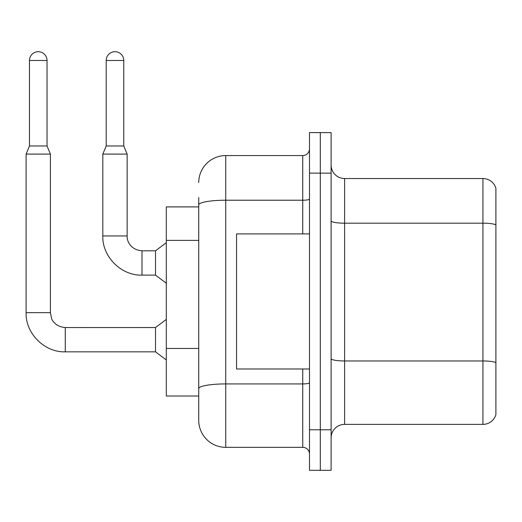 <?xml version="1.0" encoding="UTF-8"?>
<svg xmlns="http://www.w3.org/2000/svg" width="522" height="522" viewBox="0 0 522 522"><rect width="100%" height="100%" fill="white"/><g stroke="black" fill="none" stroke-linecap="round" stroke-linejoin="round"><path stroke-width="0.78" d="M198.732 206.901L166.309 206.901L166.309 396.009L198.732 396.009L198.732 420.321L198.732 206.901M331.105 437.886A13.507 13.507 0 0 1 344.611 424.379L482.935 424.379L482.935 178.537L344.611 178.537A13.507 13.507 0 0 1 331.105 165.03A13.507 13.507 0 0 0 344.611 178.537L344.611 424.379M320.299 429.782L320.299 470.302L331.105 470.302L331.105 429.782L320.299 429.782L320.299 470.302L309.494 470.302L309.494 429.782L320.299 429.782L320.299 173.134L320.299 429.782M309.494 429.782L309.494 132.608L320.299 132.608L320.299 173.134L320.299 132.608L331.105 132.608L331.105 429.782M495.9 188.259A13.507 13.507 0 0 0 482.935 178.537A13.507 13.507 0 0 1 495.9 188.259L495.9 414.651A13.507 13.507 0 0 1 482.935 424.379M198.732 182.589A27.013 27.013 0 0 1 225.745 155.569L225.745 447.341L302.74 447.341L302.74 368.995M225.745 155.569L302.74 155.569A6.753 6.753 0 0 0 309.494 148.816M198.732 230.933L198.732 197.447M198.732 393.307L198.732 357.903M309.494 454.094A6.753 6.753 0 0 0 302.74 447.341M225.745 447.341A27.013 27.013 0 0 1 198.732 420.321M47.039 145.984L29.48 145.984L29.48 60.48A8.783 8.783 0 0 1 38.256 51.698A8.783 8.783 0 0 1 47.039 60.48L47.039 145.984L50.412 154.088L50.412 312.665L51.593 318.466C52.128 320.593 56.056 326.909 65.27 327.529L65.27 351.841C44.592 352.578 25.363 333.349 26.1 312.665L26.1 154.088L50.412 154.088M65.27 327.548L155.504 327.529L155.504 351.841L65.27 351.841C44.592 352.578 25.363 333.349 26.1 312.665L50.412 312.665M123.76 145.984L106.201 145.984L106.201 60.48A8.783 8.783 0 0 1 114.984 51.698A8.783 8.783 0 0 1 123.76 60.48L123.76 145.984L127.14 154.088L102.821 154.088L102.821 235.944L127.14 235.944C126.846 241.34 130.748 249.907 141.997 250.801L141.997 275.114C121.319 275.851 102.084 256.622 102.821 235.944C102.084 256.622 121.319 275.851 141.997 275.114C121.319 275.851 102.084 256.622 102.821 235.944C102.084 256.622 121.319 275.851 141.997 275.114L155.504 275.114L166.309 283.218M141.997 250.828L155.504 250.801L155.504 275.114M309.494 233.915L236.551 233.915L236.551 368.995L309.494 368.995M198.732 240.388L166.309 240.388M198.732 348.448L166.309 348.448M495.9 224.871A13.507 2.342 180 0 0 482.935 223.181L344.611 223.181A13.507 2.342 0 0 1 331.105 220.839M495.9 362.653A13.507 2.342 180 0 0 482.935 360.963L344.611 360.963A13.507 2.342 -0 0 1 331.105 358.621M331.105 173.134L309.494 173.134M309.494 382.757A6.753 1.174 0 0 1 302.74 383.924L225.745 383.924A27.013 4.691 180 0 0 198.732 388.616M198.732 204.911A27.013 4.691 180 0 1 225.745 200.22L302.74 200.22L302.74 155.569M302.74 233.915L302.74 200.22A6.753 1.174 0 0 0 309.494 199.045M29.48 60.48L47.039 60.48M106.201 60.48L123.76 60.48M26.1 312.665C25.363 333.349 44.592 352.578 65.27 351.841C44.592 352.578 25.363 333.349 26.1 312.665C25.363 333.349 44.592 352.578 65.27 351.841M155.504 351.841L166.309 359.945M155.504 327.529L166.309 319.418M29.48 145.984L26.1 154.088M141.997 250.801C130.748 249.907 126.846 241.34 127.14 235.944C126.846 241.34 130.748 249.907 141.997 250.801C130.748 249.907 126.846 241.34 127.14 235.944L127.14 154.088M155.504 250.801L166.309 242.697M106.201 145.984L102.821 154.088"/></g></svg>
